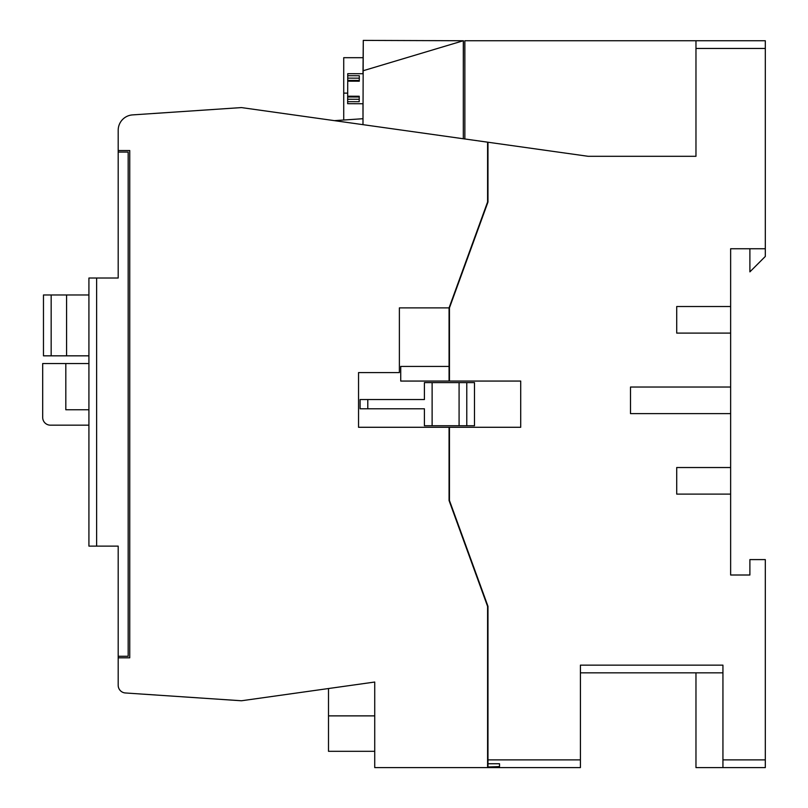 <?xml version="1.0" encoding="UTF-8"?>
<svg xmlns="http://www.w3.org/2000/svg" width="808" height="808" viewBox="0 0 808 808"><rect width="100%" height="100%" fill="white"/><g stroke="black" fill="none" stroke-linecap="round" stroke-linejoin="round"><path stroke-width="1.21" d="M347.733 80.396L359.287 80.436L359.297 78.164L347.733 78.123L347.672 96.203L359.227 96.243L359.207 101.707L347.652 101.667L347.662 99.243L359.217 99.283L359.227 97.01L347.672 96.97L347.672 96.203M363.055 103.747L347.652 103.687L347.652 101.667M347.733 78.123L347.753 73.68L363.156 73.73M347.723 81.164L359.287 81.204L359.297 75.74L347.743 75.7M118.19 656.278L118.19 546.117L88.92 546.117L88.92 278.023L118.19 278.023L118.19 152.066L128.169 152.066L128.169 656.278L118.19 656.278L118.19 685.285A7.706 7.706 0 0 0 125.381 692.971L241.451 700.768L374.73 682.033L374.73 767.6L487.588 767.6L487.588 606.364L449.066 500.536L449.066 427.281L358.55 427.281L358.55 372.579L399.374 372.579L399.374 307.878L449.066 307.878L449.066 381.063L520.716 381.063L520.716 427.281L449.066 427.281M765.307 759.894L765.307 767.6L722.938 767.6L722.938 759.894L765.307 759.894L765.307 559.601L749.895 559.601L749.895 575.003L730.634 575.003L730.634 467.529L676.71 467.529L676.71 494.112L730.634 494.112M487.588 767.004L499.526 766.57L499.526 763.752L487.971 763.752L487.971 759.894L580.417 759.894L580.417 665.146L722.938 665.146L722.938 759.894M347.672 96.97L347.662 99.243M463.317 138.764L463.317 40.743L363.166 70.73L362.984 124.664M363.166 70.73L363.277 40.4L463.418 40.743L463.317 70.912M334.371 120.645L363.004 118.715L362.984 103.747M362.984 73.73L363.277 40.743M464.863 138.976L464.863 40.743L765.307 40.743L765.307 48.45L695.971 48.45L695.971 156.298L588.123 156.298L487.971 142.228L487.971 202.05L449.45 307.878L449.45 381.063M730.634 467.529L730.634 413.605L630.492 413.605L630.492 387.032L730.634 387.032L730.634 333.098L676.71 333.098L676.71 306.525L730.634 306.525L730.634 248.743L765.307 248.743L765.307 48.45M765.307 248.743L765.307 256.449L749.895 271.862L749.895 248.743M459.085 425.745L459.085 382.598L474.488 382.598L474.488 425.745L424.412 425.745L424.412 408.787L360.085 408.787L360.085 399.536L424.412 399.536L424.412 382.598L432.118 382.598L432.118 425.745M459.085 382.598L432.118 382.598M241.451 107.585L132.562 114.898L241.451 107.585L487.588 142.168L487.588 201.98L449.066 307.878M449.45 427.281L449.45 500.465L487.971 606.293L487.971 759.894M449.066 366.428L400.728 366.428L400.728 381.063L449.066 381.063M132.562 114.898A15.402 15.402 0 0 0 118.19 130.27L118.19 152.066M118.19 657.813L129.745 657.813L129.745 150.53L118.19 150.53M241.451 700.768L125.381 692.971M88.92 425.17L50.399 425.17A7.706 7.706 0 0 1 42.693 417.463L42.693 363.539L88.92 363.539M88.92 409.757L65.812 409.757L65.812 363.539M88.92 355.833L43.47 355.833L43.47 294.971L51.167 294.971L51.167 355.833M695.971 672.842L695.971 767.6L722.938 767.6M580.417 759.894L580.417 767.6L487.588 767.6M487.971 763.752L487.971 766.57M695.971 48.45L695.971 40.743M730.634 333.098L730.634 306.525M730.634 413.605L730.634 387.032M722.938 672.842L580.417 672.842M66.579 355.833L66.579 294.971L88.92 294.971M66.579 294.971L51.167 294.971M367.791 399.536L367.791 408.787M466.782 382.598L466.782 425.745M343.723 120.008L343.723 57.691L362.984 57.691M374.73 751.309L328.502 751.309L328.502 688.527M96.627 278.023L96.627 546.117M343.723 93.132L347.682 93.132M328.502 715.878L374.73 715.878"/></g></svg>
